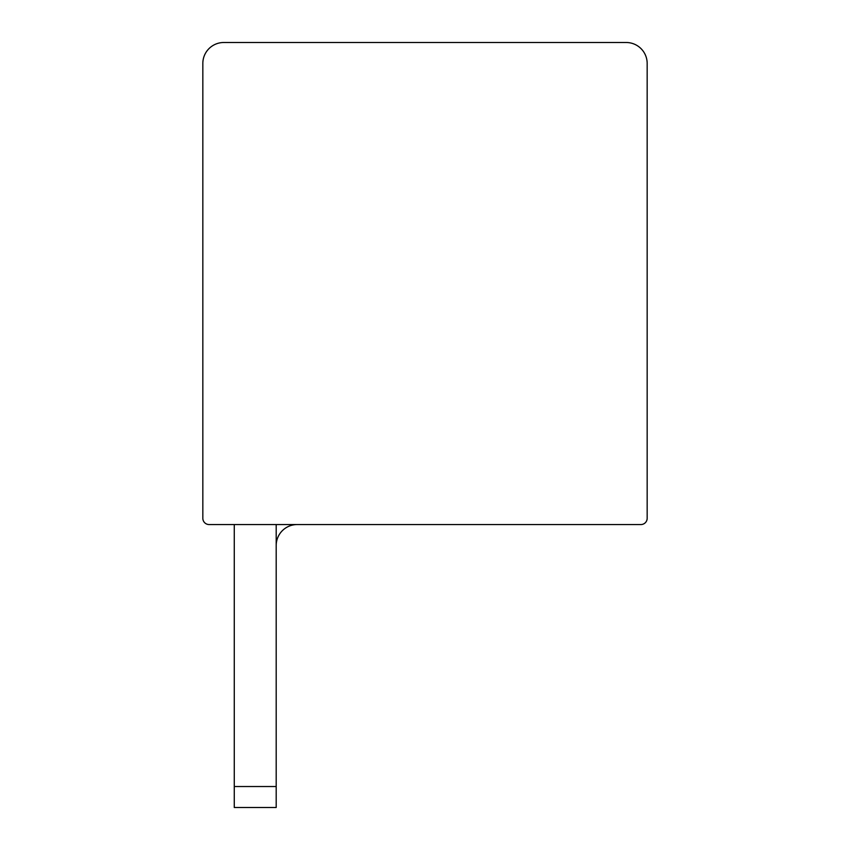 <?xml version="1.0" encoding="UTF-8"?>
<svg xmlns="http://www.w3.org/2000/svg" width="850" height="850" viewBox="0 0 850 850"><rect width="100%" height="100%" fill="white"/><g stroke="black" fill="none" stroke-linecap="round" stroke-linejoin="round"><path stroke-width="1.27" d="M276.197 786.537L234.271 786.537L234.271 807.5L276.197 807.5L276.197 524.556M234.271 786.537L234.271 524.556M640.879 524.556L209.121 524.556A6.29 6.29 0 0 1 202.831 518.266L202.831 63.463A20.963 20.963 0 0 1 223.794 42.5L626.206 42.5A20.963 20.963 0 0 1 647.169 63.463L647.169 518.266A6.29 6.29 0 0 1 640.879 524.556M297.149 524.556A20.963 20.963 0 0 0 276.197 545.509A20.963 20.963 0 0 1 297.149 524.556A20.963 20.963 0 0 0 276.197 545.509A20.963 20.963 0 0 1 297.149 524.556A20.963 20.963 0 0 0 276.197 545.509A20.963 20.963 0 0 1 297.149 524.556A20.963 20.963 0 0 0 276.197 545.509A20.963 20.963 0 0 1 297.149 524.556A20.963 20.963 0 0 0 276.197 545.509A20.963 20.963 0 0 1 297.149 524.556A20.963 20.963 0 0 0 276.197 545.509A20.963 20.963 0 0 1 297.149 524.556A20.963 20.963 0 0 0 276.197 545.509A20.963 20.963 0 0 1 297.149 524.556A20.963 20.963 0 0 0 276.197 545.509A20.963 20.963 0 0 1 297.149 524.556A20.963 20.963 0 0 0 276.197 545.509A20.963 20.963 0 0 1 297.149 524.556A20.963 20.963 0 0 0 276.197 545.509A20.963 20.963 0 0 1 297.149 524.556A20.963 20.963 0 0 0 276.197 545.509A20.963 20.963 0 0 1 297.149 524.556A20.963 20.963 0 0 0 276.197 545.509A20.963 20.963 0 0 1 297.149 524.556A20.963 20.963 0 0 0 276.197 545.509A20.963 20.963 0 0 1 297.149 524.556A20.963 20.963 0 0 0 276.197 545.509A20.963 20.963 0 0 1 297.149 524.556"/></g></svg>
